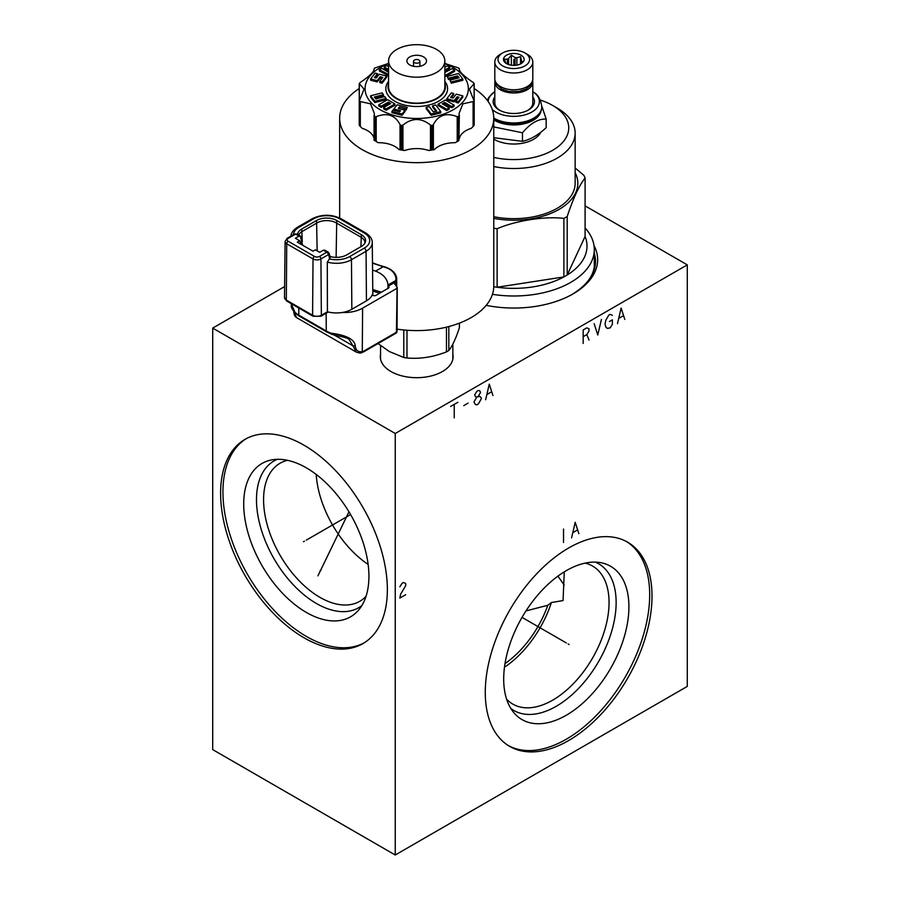 <?xml version="1.0" encoding="UTF-8"?>
<svg xmlns="http://www.w3.org/2000/svg" width="900" height="900" viewBox="0 0 900 900"><rect width="100%" height="100%" fill="white"/><g stroke="black" fill="none" stroke-linecap="round" stroke-linejoin="round"><path stroke-width="1.35" d="M284.614 286.582L212.715 328.095L212.715 749.621L395.246 855L687.285 686.396L687.285 264.87L585.09 205.864M395.246 855L395.246 433.474L687.285 264.87M652.016 596.149A117.911 68.074 -60 0 1 600.548 714.803A117.911 68.074 -60 0 1 509.681 746.393A117.911 68.074 -60 0 1 485.269 692.415A117.911 68.074 -60 0 1 536.738 573.75A117.911 68.074 -60 0 1 627.592 542.16A117.911 68.074 -60 0 1 652.016 596.149M212.715 328.095L395.246 433.474M387.36 589.613A117.911 68.074 60 0 1 362.936 643.59A117.911 68.074 60 0 1 272.07 612A117.911 68.074 60 0 1 220.601 493.335A117.911 68.074 60 0 1 245.025 439.358A117.911 68.074 60 0 1 335.891 470.947A117.911 68.074 60 0 1 387.36 589.613M593.989 245.498A83.835 48.409 180 0 1 573.097 293.873A83.835 48.409 180 0 1 486.191 305.348M452.846 354.173A36.394 21.015 180 0 1 453.105 356.67A36.394 21.015 180 0 1 430.639 376.088A36.394 21.015 180 0 1 390.971 371.531A36.394 21.015 180 0 1 380.306 356.67A36.394 21.015 180 0 1 380.565 354.173M525.983 610.92L547.808 605.273L551.396 602.528L563.062 600.57L564.266 571.86M557.91 576.135L564.176 585.079M547.808 605.273A76.612 44.235 -60 0 1 505.012 663.592M585.124 563.119A79.706 46.024 120 0 1 592.538 566.044A79.706 46.024 120 0 1 609.053 602.528A79.706 46.024 -60 0 1 574.256 682.751A79.706 46.024 -60 0 1 512.831 704.104A79.706 46.024 -60 0 1 506.599 699.143M551.396 602.528A79.706 46.024 -60 0 1 504.484 667.226M510.817 708.446A84.724 48.915 -60 0 0 577.069 689.94A84.724 48.915 -60 0 0 616.14 602.528A84.724 48.915 120 0 0 595.305 562.118M628.909 606.791A88.538 51.12 -60 0 1 584.651 701.46A88.538 51.12 -60 0 1 514.451 713.374A88.538 51.12 -60 0 1 503.696 679.072A88.538 51.12 120 0 1 536.951 596.025A88.538 51.12 120 0 1 601.38 562.804A88.538 51.12 120 0 1 628.909 606.791M508.534 745.706A117.911 68.074 -60 0 0 598.972 712.654A117.911 68.074 -60 0 0 649.688 594.799A117.911 68.074 120 0 0 626.423 541.507M368.145 564.413A79.706 46.024 60 0 1 316.192 474.435M287.494 460.305A79.706 46.024 -120 0 0 280.08 463.23A79.706 46.024 -120 0 0 263.576 499.714A79.706 46.024 60 0 0 298.361 579.938A79.706 46.024 60 0 0 359.786 601.29A79.706 46.024 60 0 0 366.03 596.329M361.8 605.644A84.724 48.915 60 0 1 295.549 587.126A84.724 48.915 60 0 1 256.489 499.714A84.724 48.915 -120 0 1 277.324 459.315M368.921 576.27A88.538 51.12 -120 0 0 335.666 493.211A88.538 51.12 -120 0 0 271.238 459.99A88.538 51.12 -120 0 0 243.709 503.978A88.538 51.12 60 0 0 287.966 598.646A88.538 51.12 60 0 0 358.166 610.571A88.538 51.12 60 0 0 368.921 576.27M246.206 438.705A117.911 68.074 -120 0 0 222.941 491.985A117.911 68.074 60 0 0 273.645 609.84A117.911 68.074 60 0 0 364.095 642.893M380.565 356.794A36.394 21.015 0 0 0 380.385 357.986M452.846 356.794A36.394 21.015 180 0 1 453.037 357.986M541.012 111.105A27.416 15.829 0 0 1 522.686 124.087A27.416 15.829 0 0 1 494.426 120.308A27.416 15.829 180 0 1 493.762 119.903M493.762 126.922L522.484 132.773C530.381 123.289 538.279 118.733 546.176 119.093L541.766 105.941M493.762 118.564A27.979 16.155 0 0 0 494.021 118.721L494.426 118.957A27.416 15.829 0 0 0 533.194 118.957A27.416 15.829 0 0 0 533.396 118.845M494.426 118.957L494.021 118.721A27.979 16.155 0 0 0 533.599 118.721A27.979 16.155 0 0 0 541.789 107.302A27.979 16.155 0 0 0 541.789 107.044M492.3 109.552A25.571 14.76 0 0 0 495.731 112.005A25.571 14.76 0 0 0 530.809 112.59A25.571 14.76 0 0 0 533.869 92.407A25.571 14.76 0 0 0 532.811 91.688M494.809 91.688A25.571 14.76 0 0 0 493.762 92.407A25.571 14.76 0 0 0 488.239 101.644M494.809 96.896A20.655 11.925 0 0 0 499.207 110.002A20.655 11.925 0 0 0 528.413 110.002A20.655 11.925 0 0 0 532.811 96.896M532.609 80.404A19.001 10.969 180 0 1 532.811 82.013L532.811 102.915A19.001 10.969 180 0 1 527.805 110.34M532.811 82.013A19.001 10.969 180 0 1 521.077 92.149A19.001 10.969 180 0 1 500.377 89.764A19.001 10.969 180 0 1 494.809 82.013A19.001 10.969 180 0 1 495.011 80.404M499.815 110.34A19.001 10.969 180 0 1 494.809 102.915L494.809 82.013M532.204 81.551L530.516 85.376L525.915 89.1L518.839 91.418L508.826 91.429L501.761 89.134L496.249 84.049A1.811 1.406 -27.7 0 1 496.238 82.969M532.811 62.032L532.811 78.806A19.001 10.969 180 0 1 521.077 88.942A19.001 10.969 180 0 1 500.377 86.558A19.001 10.969 180 0 1 494.809 78.806L494.809 62.032A19.001 10.969 180 0 1 500.377 54.27L502.639 52.965A15.795 9.124 180 0 1 524.981 52.965L527.243 54.27A19.001 10.969 180 0 1 532.811 62.032A19.001 10.969 180 0 1 521.077 72.157A19.001 10.969 180 0 1 500.377 69.784A19.001 10.969 180 0 1 494.809 62.032M527.243 54.27L524.981 52.965A15.795 9.124 180 0 1 524.981 65.869A15.795 9.124 180 0 1 502.639 65.869A15.795 9.124 180 0 1 502.639 52.965M506.509 63.63A10.328 5.962 0 0 0 523.238 61.852A10.328 5.962 0 0 0 521.111 55.204A10.328 5.962 0 0 0 507.96 54.506A10.328 5.962 0 0 0 504.382 61.852A10.328 5.962 0 0 0 506.509 63.63M522.709 62.438L522.034 61.549A8.314 4.804 0 0 0 521.55 60.514L520.56 56.633L516.847 57.791A8.314 4.804 180 0 0 515.059 57.521L511.346 55.215L508.624 58.511A8.314 4.804 180 0 0 507.319 59.265L504.596 59.108L505.598 62.977A8.314 4.804 180 0 0 505.609 63.034M521.55 63.36L521.55 60.514M522.034 63.023L522.034 61.549M507.319 64.046L507.319 59.265M508.624 64.575L508.624 58.511M515.059 65.329L515.059 57.521M516.847 65.115L516.847 57.791M520.56 56.633L520.56 63.934M511.346 55.215L511.346 65.205M493.762 137.7L522.484 141.334C530.381 139.59 538.279 135.034 546.176 127.665L546.176 119.093M522.484 141.334L522.484 132.773M493.762 139.14A27.979 16.155 0 0 0 494.021 139.297A27.979 16.155 0 0 0 540.743 132.266M493.762 157.399A54.934 31.714 0 0 0 552.656 150.3A54.934 31.714 0 0 0 552.656 105.446A54.934 31.714 0 0 0 540.326 100.091M493.762 166.567A61.335 35.415 0 0 0 557.179 158.141A61.335 35.415 0 0 0 575.145 133.099A61.335 35.415 0 0 0 557.179 108.056L552.656 105.446M575.145 133.099L575.145 183.263A61.335 35.415 0 0 1 557.179 208.294A61.335 35.415 180 0 1 493.762 216.72M575.145 172.665A64.013 36.956 0 0 1 559.08 209.396A64.013 36.956 180 0 1 493.762 218.362M493.751 286.74A73.204 42.266 180 0 0 497.126 287.246L497.126 228.746A73.204 42.266 180 0 1 493.762 228.24M497.126 228.746C515.576 220.635 545.456 216.011 563.895 218.419A73.204 42.266 180 0 0 565.571 217.474A73.204 42.266 0 0 0 567.202 216.506C573.165 198.394 579.127 185.546 585.09 177.964A73.204 42.266 0 0 0 583.886 175.354L575.145 167.974M567.202 216.506L567.202 275.006A73.204 42.266 0 0 1 565.571 275.974A73.204 42.266 180 0 1 563.895 276.919A73.204 42.266 0 0 1 497.126 287.246L563.895 276.919L563.895 218.419M492.435 294.322A80.483 46.462 180 0 0 570.724 282.386A80.483 46.462 0 0 0 594.293 249.525A80.483 46.462 0 0 0 585.09 227.947M585.09 236.464L567.202 275.006A73.204 42.266 0 0 0 585.09 236.464L585.09 177.964M423.641 56.925A9.81 5.659 0 0 0 412.954 55.699A9.81 5.659 0 0 0 406.901 60.93A9.81 5.659 0 0 0 409.77 64.935A9.81 5.659 0 0 0 420.457 66.161A9.81 5.659 0 0 0 426.521 60.93A9.81 5.659 0 0 0 423.641 56.925M396.81 72.416A28.136 16.245 180 0 1 388.575 60.93A28.136 16.245 180 0 1 405.945 45.922A28.136 16.245 180 0 1 436.601 49.444A28.136 16.245 180 0 1 444.848 60.93A28.136 16.245 180 0 1 427.478 75.938A28.136 16.245 180 0 1 396.81 72.416M388.575 60.93L388.575 86.895A28.136 16.245 0 0 0 396.81 98.381A28.136 16.245 0 0 0 427.478 101.903A28.136 16.245 0 0 0 444.848 86.895L444.848 60.93M388.575 83.621A28.699 16.571 0 0 0 396.416 98.617A28.699 16.571 0 0 0 430.279 101.498A28.699 16.571 0 0 0 444.848 83.621M444.848 81.337A30.87 17.82 180 0 1 434.261 103.331A30.87 17.82 180 0 1 394.875 101.272A30.87 17.82 180 0 1 388.575 81.337M444.848 63.675A51.626 29.801 180 0 1 453.218 67.59A51.626 29.801 180 0 1 453.218 109.744A51.626 29.801 180 0 1 380.205 109.744A51.626 29.801 180 0 1 388.575 63.675M444.848 75.836L445.759 76.376L454.624 71.359L454.624 70.099L445.759 75.116L444.848 74.576M444.848 71.28L449.764 68.501L449.764 67.23L444.848 70.009M447.12 76.421L458.595 73.508L462.825 79.02L451.305 81.934L449.955 80.145L459.113 77.816L457.65 75.881L448.526 78.221L447.12 76.421L448.526 79.481L457.65 77.153L458.314 78.019M449.955 80.145L451.305 83.205L462.825 80.291L462.825 79.02M451.429 97.616L453.668 94.748L453.668 93.487L450.608 97.403L453.173 98.066L456.221 94.151L462.814 95.861L462.814 97.121L458.269 102.96L455.963 102.364L455.963 101.104L458.989 97.222L457.189 96.75L457.189 98.021L458.168 98.269M457.189 96.75L454.174 100.631L446.805 98.719L446.805 99.99L454.174 101.903L457.189 98.021M446.692 109.294L437.996 104.175L437.996 105.446L446.692 110.565L449.179 109.147L449.179 107.888L446.692 109.294L446.692 110.565M437.996 104.175L445.365 100.001L454.072 105.109L451.642 106.492L444.724 102.409L444.724 103.669L443.34 104.456M444.724 103.669L451.642 107.752L454.072 106.38L454.072 105.109M432.619 105.772L435.735 104.962L440.775 111.589L431.224 114.03L426.184 107.381L429.277 106.594L433.305 111.892L436.657 111.038L432.619 105.772L432.619 107.044L435.848 111.24M426.184 107.381L426.184 108.641L431.224 115.29L440.775 112.849L440.775 111.589M399.06 108.664L406.181 110.002L407.216 107.404L406.181 110.002M402.064 114.03L391.95 111.397L391.95 112.669L402.064 115.29L405.022 111.487L405.022 110.216L402.064 114.03L402.064 115.29M381.229 107.415L378.787 105.975L378.787 104.715L387.652 99.686L394.897 103.95L394.897 105.21L386.032 110.239L383.659 108.844L383.659 107.573L390.713 103.579L388.282 102.15L388.282 103.41L381.229 107.415L381.229 106.155L378.787 104.715M389.621 104.198L388.282 103.41M375.109 98.044L383.468 95.929L383.468 94.657L374.299 96.986L375.772 98.921L384.885 96.593L386.291 99.653L374.816 102.566L370.598 97.054L370.598 95.782L382.106 92.869L383.468 94.657M370.598 78.953L375.142 73.114L377.449 73.71L374.434 77.591L376.223 78.052L379.249 74.171L386.606 76.084L382.061 81.922L379.755 81.326L382.804 77.4L380.239 76.736L377.19 80.663L370.598 78.953L370.598 80.212L377.19 81.922L380.239 78.008L381.983 78.457M379.755 81.326L379.755 82.586L382.061 83.194L386.606 77.344L386.606 76.084M375.255 77.805L377.449 74.97L377.449 73.71M388.575 74.509L379.35 69.694L379.35 70.954L388.575 75.78M388.575 69.469L384.244 66.926L384.244 68.186L388.575 70.74M444.848 63.428L458.471 67.961A59.366 34.279 180 0 1 458.685 68.085A59.366 34.279 180 0 1 458.899 68.209L459.338 68.67C458.662 71.134 463.252 75.724 473.108 82.429L473.974 83.284A59.366 34.279 180 0 1 474.131 83.621L469.361 89.156L474.131 101.025A59.366 34.279 180 0 1 473.974 101.362L462.892 103.826L459.202 113.096L458.899 116.438A59.366 34.279 180 0 1 458.471 116.685L457.211 116.663C446.231 112.41 438.277 115.054 433.373 124.616L432.36 125.381A59.366 34.279 180 0 1 431.786 125.471L430.47 125.066C421.29 117.686 412.121 117.686 402.941 125.066L401.636 125.471A59.366 34.279 180 0 1 401.051 125.381L400.039 124.616C395.134 115.054 387.191 112.41 376.2 116.663L374.94 116.685A59.366 34.279 180 0 1 374.726 116.561A59.366 34.279 180 0 1 374.512 116.438L374.22 113.096L370.519 103.815L359.438 101.362A59.366 34.279 180 0 1 359.28 101.025L364.05 89.156L359.28 83.621A59.366 34.279 180 0 1 359.438 83.284L360.315 82.429C370.17 75.724 374.749 71.134 374.074 68.67L374.512 68.209A59.366 34.279 180 0 1 374.94 67.961L388.575 63.428M459.338 115.436L458.899 140.602L459.349 115.594M474.131 83.621L474.131 125.19A59.366 34.279 0 0 1 473.974 125.528L471.251 128.329A23.231 13.41 180 0 0 459.349 138.555M458.899 68.209L459.202 69.278M474.188 88.549A77.051 44.483 180 0 1 493.762 118.17A77.051 44.483 180 0 1 446.197 159.278A77.051 44.483 180 0 1 362.228 149.636A77.051 44.483 180 0 1 339.66 118.17A77.051 44.483 180 0 1 359.235 88.549M359.28 83.621L359.28 125.19A59.366 34.279 0 0 0 359.438 125.528L362.171 128.329A23.231 13.41 180 0 1 374.062 138.555M378.259 142.706L376.2 141.559A57.307 33.086 0 0 0 378.259 142.706A23.231 13.41 180 0 1 399.127 149.659A57.307 33.086 0 0 0 404.662 150.525A23.231 13.41 180 0 1 428.749 150.525A57.307 33.086 0 0 0 434.284 149.659A23.231 13.41 180 0 1 455.152 142.706A57.307 33.086 0 0 0 457.234 141.57L458.685 140.726A59.366 34.279 0 0 0 458.899 140.602L459.338 115.751M397.058 329.13A77.051 44.483 0 0 0 493.762 286.11L493.762 118.17M385.144 267.109L384.716 266.805C392.197 269.449 396.18 273.375 396.697 278.572L396.697 286.673M378.067 343.553L389.329 351.54L403.774 357.491L403.774 329.963M403.774 357.491A43.774 25.279 0 0 0 406.991 357.986C420.154 359.123 433.305 357.086 446.468 351.889A43.774 25.279 0 0 0 448.819 350.527C452.34 346.095 455.873 338.501 459.394 327.735L459.394 323.145M448.819 326.554L448.819 350.527M446.468 351.889L446.468 327.15M406.991 330.244L406.991 357.986M414.439 60.053A3.206 1.845 180 0 1 417.938 59.648A3.206 1.845 180 0 1 419.906 61.358A3.206 1.845 180 0 1 418.973 62.663A3.206 1.845 180 0 1 415.485 63.056A3.206 1.845 180 0 1 413.505 61.358A3.206 1.845 180 0 1 414.439 60.053M395.933 281.711L387.99 286.301L388.001 284.996L395.933 280.44M396.011 333.191L363.971 351.686A2.07 1.193 60 0 0 364.41 350.752L396.439 332.257A2.07 1.204 0.3 0 0 397.046 331.414A2.07 2.07 0 0 1 396.011 333.191A2.07 1.193 -120 0 0 396.439 332.257L397.08 287.201L396.641 288.506L362.61 308.16A25.808 14.906 180 0 1 342.349 312.48A21.679 12.521 0 0 0 351.844 309.274L366.435 300.848A21.679 12.521 0 0 0 372.409 294.311A2.07 1.193 0 0 0 372.375 294.548A2.07 1.193 0 0 0 373.657 295.639A2.07 1.193 0 0 0 375.907 295.38L388.654 288.011L387.99 286.301L387.934 288.439M389.183 287.291L388.654 288.011M393.907 282.881L397.08 287.201M364.41 350.752A10.845 6.199 -59.6 0 1 362.272 351.641A2.07 1.485 76.2 0 1 361.305 352.789L361.305 352.789C360.9 353.306 359.19 353.059 356.175 352.046L352.935 345.803L334.046 334.901M294.334 312.142L296.438 317.554L356.175 352.046M293.929 310.635C290.632 302.479 290.981 303.03 294.975 312.311A2.07 1.451 133.9 0 0 295.312 313.166C292.129 309.274 290.812 306.844 291.353 305.865L291.319 303.694M295.312 313.166L299.25 316.08A2.07 1.193 120 0 1 298.822 315.157L326.272 330.998L326.137 313.211M301.489 244.553L299.7 240.773L297.315 242.145L312.964 251.179L315.349 249.806L319.691 252.315L323.359 250.2L325.103 250.729M299.7 240.773L295.346 238.252L299.014 236.138L295.549 234.135L288.191 238.388A3.533 2.036 180 0 0 288.191 241.268L314.483 256.444A3.533 2.036 180 0 0 319.478 256.444L326.824 252.203L323.359 250.2M302.535 245.16L300.308 236.014L296.843 234.011L294.514 234.034A2.07 1.193 60 0 1 295.549 234.135L297.315 234.686M300.791 236.689L299.014 236.138M342.349 312.48A21.679 12.521 0 0 1 327.409 311.782L327.296 262.08L329.681 258.604L329.715 256.871M329.996 256.455A14.265 8.235 0 0 0 346.601 254.947L361.418 246.386A14.265 8.235 0 0 0 365.332 242.156A14.265 8.235 0 0 0 361.418 234.743L336.735 220.489A14.265 8.235 0 0 0 316.564 220.489L301.736 229.05A14.265 8.235 0 0 0 297.574 234.439M364.871 243.169A13.568 7.83 0 0 0 364.894 242.696A13.568 7.83 0 0 0 360.923 237.127L336.24 222.885A13.568 7.83 0 0 0 317.059 222.885L302.231 231.446A13.568 7.83 0 0 0 298.676 235.069M362.61 308.16L362.272 351.641C358.178 352.226 355.838 350.37 355.275 346.05C354.769 339.502 346.748 335.228 331.2 333.225A2.07 0.866 -70.9 0 0 331.582 334.136L326.7 331.931A2.07 1.193 -60 0 1 326.272 330.998A25.571 14.76 0 0 0 331.2 333.225M331.582 334.136C333.889 335.374 344.902 336.735 348.851 339.086L352.935 345.803L355.275 346.05M372.555 270.079A84.926 49.039 180 0 0 375.604 271.102C383.299 274.219 387.428 278.854 388.001 285.007M374.22 69.278L374.512 68.209M374.726 140.726A59.366 34.279 0 0 0 374.94 140.85L374.726 140.726A59.366 34.279 0 0 1 374.512 140.602L374.074 115.436M374.062 115.594L374.062 140.332L374.074 115.751M401.636 125.471L401.636 149.648A59.366 34.279 0 0 1 401.051 149.558L399.127 149.659M401.636 149.648L404.662 150.525M432.36 125.381L432.36 149.558A59.366 34.279 0 0 1 431.786 149.648L428.749 150.525M432.36 149.558L434.284 149.659M458.685 140.726A59.366 34.279 0 0 1 458.471 140.85L455.152 142.706M445.759 75.116L445.759 76.376M444.848 67.275L447.379 65.835L449.764 67.23M444.848 72.495L452.183 68.659L454.624 70.099M448.526 78.221L448.526 79.481M451.305 81.934L451.305 83.205M457.65 75.881L457.65 77.153M462.814 95.861L458.269 101.7L458.269 102.96M458.269 101.7L455.963 101.104M454.174 100.631L454.174 101.903M446.805 98.719L451.35 92.88L453.668 93.487M451.642 106.492L451.642 107.752M444.724 102.409L442.249 103.815L449.179 107.888M431.224 114.03L431.224 115.29M406.181 108.742L399.386 106.976L398.239 108.461L405.022 110.216M391.95 111.397L392.985 110.07L399.701 111.814L400.511 110.779L393.795 109.035L393.795 110.272M393.795 109.035L397.103 104.782L407.216 107.404M399.386 106.976L399.386 108.248M394.897 103.95L386.032 108.979L386.032 110.239M386.032 108.979L383.659 107.573M388.282 102.15L381.229 106.155M386.291 98.392L374.816 101.295L374.816 102.566M374.816 101.295L370.598 95.782M377.19 80.663L377.19 81.922M380.239 76.736L380.239 78.008M382.061 81.922L382.061 83.194M388.046 74.812L388.046 76.073M379.35 69.694L381.769 68.321L388.575 72.326M384.244 66.926L386.719 65.509L388.575 66.6M304.481 541.181L303.48 541.755L304.481 541.181M306.315 540.124L350.584 514.564M321.131 570.015L320.13 570.589M317.936 575.865L348.952 511.796M568.136 643.995L569.137 644.569L568.136 643.995M566.303 642.938L522.034 617.377M563.535 529.031L563.535 542.52M578.857 533.678L575.212 522.293L571.556 537.885M573.019 532.553L577.406 530.021M450.585 406.496L457.886 402.277M454.23 404.392L454.23 417.881M463.725 405.652L468.101 403.121M476.865 404.809L478.327 403.965L481.252 398.914L481.252 397.789L479.79 396.382L476.865 396.945L473.951 401.996L475.402 404.527L476.865 404.809M478.327 396.101L480.521 392.591L479.79 390.757L478.327 390.476L476.865 391.32L474.683 394.841L475.402 396.664L476.865 396.945M492.93 395.539L489.274 384.154L485.629 399.757M487.091 394.414L491.468 391.882M583.166 336.69L586.822 334.586L589.016 331.076L589.016 328.826L586.822 327.848L583.166 329.951L583.166 343.44M586.822 334.586L589.016 340.065M594.124 323.629L597.769 335.014L601.425 319.41M612.371 315.338L610.189 314.359L608.726 315.191L605.801 320.254L605.07 324.045L605.801 327.004L607.264 328.41L610.189 327.848L612.371 324.326L612.371 319.838L609.457 321.525M624.791 319.41L621.135 308.036L617.49 323.629M618.941 318.285L623.329 315.754M405.686 594.709L399.848 598.084L400.567 594.281L405.686 585.72L405.686 583.47L403.493 582.48L402.03 583.324L399.848 586.845M513.81 59.411L513.81 65.374M594.293 253.361A81.675 47.16 180 0 1 572.321 294.311M594.293 259.526A80.741 46.62 180 0 1 594.551 263.25C594.439 275.051 586.778 285.548 571.567 294.75M493.762 118.058A27.979 16.155 0 0 0 494.021 118.215A27.979 16.155 0 0 0 524.52 121.725A27.979 16.155 0 0 0 541.789 106.796C540.731 99.506 538.087 94.714 533.869 92.407M372.476 262.766A77.051 44.483 0 0 0 384.716 266.805M396.697 278.572A1.035 0.596 180 0 1 395.933 277.999L395.933 285.626M380.565 359.032A36.135 20.869 0 0 0 380.565 359.179L380.565 345.566M452.846 359.032L452.846 359.179A36.135 20.869 0 0 0 452.846 359.032L452.846 344.093M294.975 312.311A25.571 14.76 0 0 0 298.822 315.157L298.766 307.991M288.191 241.268A2.07 1.193 120 0 0 286.74 243.787A5.591 3.229 180 0 1 285.097 241.481L284.501 297.54A6.199 3.578 0 0 0 286.312 300.094L312.593 315.27L313.02 258.952A2.07 1.193 -60 0 1 314.483 256.444M319.478 256.444A2.07 1.193 60 0 1 320.929 258.952A5.591 3.229 180 0 1 313.02 258.952L286.74 243.787L286.312 300.094A2.07 1.193 120 0 0 286.74 301.05L284.501 297.54M285.097 241.481L287.168 238.286A2.07 1.193 60 0 1 288.191 238.388M286.74 301.05L313.02 316.226A2.07 1.193 -60 0 1 312.593 315.27A6.199 3.578 0 0 0 321.356 315.27A2.07 1.193 60 0 1 320.929 316.226L328.252 311.996M328.286 254.711L328.646 254.824A2.07 1.451 -15.4 0 0 329.175 253.44L328.118 252.067L328.59 252.743L326.824 252.203A2.07 1.193 60 0 1 328.286 254.711L320.929 258.952L321.356 315.27L327.409 311.782M328.646 254.824L329.681 258.604M329.175 253.44L330.3 257.524M301.736 229.05L302.276 241.886M293.479 234.641A18.574 10.721 180 0 1 298.912 227.295L313.515 218.857A18.574 10.721 180 0 1 339.784 218.857L364.241 232.976A18.574 10.721 180 0 1 364.241 248.153L349.639 256.579A18.574 10.721 180 0 1 329.231 258.863M313.515 218.857A2.576 1.485 -120 0 0 312.221 218.734L297.619 227.16A2.576 1.485 60 0 1 298.912 227.295M349.639 256.579A2.576 1.485 60 0 1 351.461 259.718L351.844 309.274M364.241 232.976A2.576 1.485 -60 0 1 365.535 232.852C370.058 235.699 372.296 238.939 372.262 242.584A21.15 12.217 180 0 1 366.064 251.291L351.461 259.718A21.15 12.217 180 0 1 327.296 262.08M366.435 300.848L366.064 251.291A2.576 1.485 -120 0 0 364.241 248.153M365.535 232.852L341.077 218.734A2.576 1.485 120 0 0 339.784 218.857M372.78 291.026A86.366 49.86 0 0 0 379.744 293.164M372.769 289.496A85.343 49.275 0 0 0 381.51 292.14M375.604 271.102L383.096 266.782M317.16 250.852L316.564 220.489M336.735 220.489L336.116 257.355M360.889 246.701L361.418 234.743M374.94 116.685L374.94 140.85M360.315 101.677L360.315 126.574M359.438 101.362L359.438 125.528M376.2 116.663L376.2 141.559M400.039 149.513L400.039 124.616M401.051 149.558L401.051 125.381M402.941 125.066L402.941 149.963M430.47 149.963L430.47 125.066M431.786 149.648L431.786 125.471M433.373 124.616L433.373 149.513M457.211 141.559L457.211 116.663M458.471 140.85L458.471 116.685M473.108 126.574L473.108 101.677M473.974 125.528L473.974 101.362M487.226 100.249L488.801 97.448L493.762 92.407M594.293 266.827L594.293 249.525M339.66 118.17L339.66 217.98M372.488 263.149L384.885 267.266C391.207 269.156 394.886 272.734 395.933 277.999M419.906 66.285L419.906 61.358M413.505 66.285L413.505 61.358M397.249 287.662L397.046 331.414M363.971 351.686L361.305 352.789M293.726 311.141C293.929 314.483 294.829 316.609 296.438 317.554M326.7 331.931L299.25 316.08M287.168 238.286L294.514 234.034M324.641 250.065L328.118 252.067M297.619 227.16C293.108 229.995 290.869 233.235 290.891 236.891M313.02 316.226L320.929 316.226M341.077 218.734C331.459 214.11 321.84 214.11 312.221 218.734M372.262 242.584L372.825 295.279M359.235 125.01L359.235 83.824M474.188 125.01L474.188 83.824"/></g></svg>
